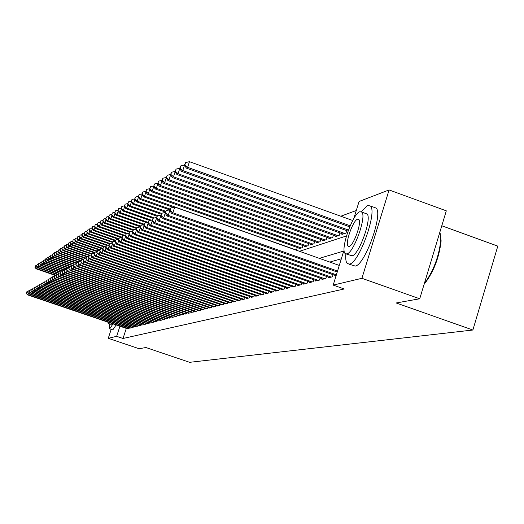 <?xml version="1.0" encoding="UTF-8"?>
<svg xmlns="http://www.w3.org/2000/svg" width="524" height="524" viewBox="0 0 524 524"><rect width="100%" height="100%" fill="white"/><g stroke="black" fill="none" stroke-linecap="round" stroke-linejoin="round"><path stroke-width="0.79" d="M441.791 225.772L497.8 246.123L472.877 330.022L189.642 362.32L145.875 347.523L139.122 348.729L108.265 338.308L111.18 329.393M356.281 210.51L340.849 216.216M353.752 218.685L359.078 201.485L389.083 189.937L361.92 278.303L333.192 285.102L343.731 251.062L319.339 258.352M361.92 278.303L419.731 298.778L446.304 210.838L389.083 189.937M335.294 275.48L335.098 276.122L336.048 275.886M328.646 277.183L328.45 277.812L332.419 276.803L333.074 274.694M322.168 278.84L321.978 279.449L325.843 278.473L326.478 276.417M315.861 280.458L315.677 281.047L319.437 280.098L320.059 278.093M309.717 282.03L309.54 282.606L313.201 281.676L313.811 279.731M303.73 283.563L303.553 284.126L307.123 283.222L307.712 281.322M297.887 285.056L297.717 285.606L301.202 284.722L301.778 282.875M292.189 286.517L292.025 287.054L295.425 286.189L295.981 284.388M286.635 287.938L286.471 288.462L289.785 287.617L290.335 285.862M281.211 289.327L281.054 289.831L284.29 289.012L284.827 287.303M275.919 290.676L275.762 291.174L278.919 290.375L279.443 288.704M270.751 291.999L270.594 292.484L273.679 291.704L274.19 290.073M265.701 293.289L265.55 293.767L268.563 293.001L269.061 291.409M260.769 294.553L260.618 295.019L263.565 294.272L264.05 292.719M255.948 295.785L255.804 296.237L258.679 295.51L259.157 293.99M251.232 296.99L251.094 297.436L253.904 296.722L254.376 295.241M246.627 298.169L246.49 298.601L249.241 297.907L249.699 296.46M242.121 299.322L241.983 299.741L244.675 299.06L245.121 297.645M237.713 300.449L237.582 300.861L240.208 300.193L240.647 298.811M233.396 301.549L233.265 301.955L235.846 301.3L236.272 299.951M229.171 302.63L229.047 303.023L231.569 302.387L231.988 301.064M225.038 303.684L224.92 304.071L227.383 303.448L227.796 302.151M220.997 304.719L220.873 305.099L223.29 304.49L223.696 303.219M217.028 305.734L216.91 306.108L219.281 305.505L219.674 304.267M213.15 306.723L213.032 307.09L215.351 306.501L215.737 305.289M209.345 307.699L209.227 308.053L211.499 307.477L211.879 306.291M205.618 308.649L205.506 308.996L207.733 308.433L208.1 307.267M201.963 309.586L204.032 309.37L204.399 308.23M198.38 310.496L200.41 310.293L200.771 309.173M194.863 311.394L196.86 311.191L197.207 310.097M191.417 312.278L193.376 312.075L193.716 311.001M188.037 313.136L189.957 312.939L190.297 311.891M184.723 313.987L186.603 313.791L186.937 312.762M181.468 314.819L183.315 314.629L183.642 313.614M178.278 315.631L180.086 315.448L180.407 314.452M175.14 316.431L176.922 316.247L177.236 315.278M172.062 317.216L173.811 317.04L174.119 316.083M169.042 317.989L170.752 317.813L171.06 316.876M166.069 318.749L167.759 318.572L168.053 317.649M163.154 319.489L164.811 319.319L165.099 318.415M160.292 320.223L161.916 320.053L162.204 319.168M157.475 320.943L159.073 320.78L159.355 319.902M154.704 321.651L156.276 321.487L156.558 320.629M151.986 322.339L153.532 322.181L153.807 321.336M149.314 323.026L150.833 322.869L151.102 322.037M146.687 323.694L148.181 323.537L148.443 322.725M144.1 324.356L145.567 324.205L145.829 323.4M141.559 325.004L143 324.854L143.255 324.068M139.063 325.64L140.478 325.496L140.727 324.723M136.6 326.269L137.995 326.125L138.244 325.365M134.183 326.884L135.552 326.74L135.795 325.993M131.799 327.493L133.148 327.349L133.391 326.616M129.454 328.089L130.784 327.952L131.02 327.225M295.484 249.889L296.676 249.496L297.298 247.498M299.106 248.14L298.916 248.749L302.309 247.623L302.951 245.573M304.798 246.234L304.601 246.856L308.079 245.697L308.734 243.601M310.627 244.276L310.431 244.918L314 243.732L314.669 241.577M316.614 242.271L316.404 242.926L320.066 241.715L320.754 239.501M322.745 240.215L322.535 240.889L326.288 239.638L326.996 237.372M329.039 238.106L328.823 238.8L332.675 237.516L333.402 235.184M335.498 235.938L335.275 236.652L339.231 235.335L339.971 232.944M342.126 233.717L341.897 234.444L345.958 233.095L346.724 230.639M126.304 328.391L123.016 338.484L344.216 288.979L333.192 285.102M341.34 258.784L329.819 262.066M127.149 328.679L128.459 328.541L128.688 327.827M419.731 298.778L396.177 302.97L472.877 330.022M123.016 338.484L116.649 336.329L108.265 338.308M119.937 326.229L116.649 336.329M299.479 251.304L346.456 235.957M28.342 293.132L27.838 294.626L128.053 328.646M26.351 293.132L26.79 291.829L26.2 293.217L27.838 294.626L27.458 294.842L127.483 328.79M27.982 291.567L26.79 291.829M26.2 293.217L27.458 294.842M56.14 275.283L36.549 268.57L36.149 268.838L55.426 275.441M37.106 266.913L36.549 268.57L35.062 267.096L35.494 265.799L35.062 267.096M36.149 268.838L34.905 267.201M35.494 265.799L36.687 265.53M109.509 323.911L109.706 328.823L113.001 323.878M109.516 328.83L112.83 329.884L116.145 324.946M112.025 323.544L111.153 324.408L108.134 323.446M107.839 322.122L108.101 323.432L109.143 322.568M345.866 253.976C345.434 258.987 345.925 262.19 347.34 263.592L349.547 264.057C359.084 263.061 377.535 211.814 370.429 206.011L367.651 205.421L361.272 211.689M348.938 264.155L355.259 266.087C364.901 265.131 383.345 213.923 376.134 208.08L373.992 207.301M365.601 213.478L367.069 214.008C372.217 218.102 359.019 254.939 352.095 255.81L346.397 254.022M359.896 211.703C352.75 213.425 339.958 249.928 345.211 253.596L346.836 253.944C353.693 253.04 366.898 216.183 361.815 212.109L359.896 211.703M349.167 246.411C353.615 245.736 362.077 222.019 358.783 219.445L357.584 219.189C353.012 220.211 344.72 243.778 348.08 246.182L349.167 246.411M424.296 283.667C433.466 271.059 438.961 256.577 440.789 240.221L439.826 232.27M440.108 232.983L441.129 240.929C439.132 257.913 433.446 272.408 424.073 284.414M29.888 292.235L29.377 293.754L130.378 328.057M27.877 292.254L28.316 290.938L27.726 292.34L29.377 293.754L28.99 293.977L129.795 328.207M29.534 290.676L28.316 290.938M27.726 292.34L28.99 293.977M31.46 291.331L30.942 292.87L132.736 327.461M29.429 291.357L29.875 290.034L29.272 291.449L30.942 292.87L30.549 293.093L132.14 327.611M31.106 289.765L29.875 290.034M29.272 291.449L30.549 293.093M33.058 290.407L32.534 291.973L135.133 326.852M31.008 290.447L31.453 289.11L30.851 290.538L32.534 291.973L32.134 292.202L134.53 327.002M32.711 288.835L31.453 289.11M30.851 290.538L32.134 292.202M34.682 289.464L34.152 291.062L137.563 326.229M32.612 289.523L33.058 288.174L32.449 289.615L34.152 291.062L33.746 291.292L136.954 326.387M34.335 287.899L33.058 288.174M32.449 289.615L33.746 291.292M57.732 274.203L38.154 267.495L37.754 267.764L57.005 274.366M38.717 265.812L38.154 267.495L36.654 266.009L37.093 264.699L36.654 266.009M37.754 267.764L36.497 266.12M37.093 264.699L38.304 264.43M59.343 273.109L39.791 266.402L39.379 266.677L58.642 273.279M40.361 264.686L39.791 266.402L38.272 264.902L38.717 263.585L38.272 264.902M39.379 266.677L38.108 265.013M38.717 263.585L39.948 263.31M60.974 271.989L41.448 265.288L41.029 265.57L60.542 272.264M42.031 263.546L41.448 265.288L39.922 263.782L40.368 262.445L39.922 263.782M41.029 265.57L39.752 263.893M40.368 262.445L41.619 262.17M62.749 270.895L43.132 264.162L42.713 264.443L62.592 271.268M43.728 262.386L43.132 264.162L41.593 262.635L42.038 261.293L41.593 262.635M42.713 264.443L41.422 262.753M42.038 261.293L43.315 261.011M36.339 288.508L35.796 290.132L140.039 325.607M34.243 288.58L34.695 287.224L34.08 288.678L35.796 290.132L35.383 290.368L139.417 325.764M35.992 286.942L34.695 287.224M34.08 288.678L35.383 290.368M64.806 269.867L44.848 263.009L44.416 263.297L64.675 270.253M45.45 261.207L44.848 263.009L43.295 261.476L43.747 260.127L43.295 261.476M44.416 263.297L43.125 261.594M43.747 260.127L45.044 259.839M38.016 287.538L37.466 289.189L142.561 324.965M35.901 287.63L36.352 286.255L35.73 287.722L37.466 289.189L37.047 289.431L141.925 325.129M37.676 285.966L36.352 286.255M35.73 287.722L37.047 289.431M66.928 268.832L46.59 261.843L46.151 262.138L66.659 269.179M47.206 260.009L46.59 261.843L45.025 260.297L45.477 258.935L45.025 260.297M46.151 262.138L44.848 260.415M45.477 258.935L46.8 258.64M39.726 286.549L39.169 288.233L145.115 324.317M37.584 286.654L38.042 285.272L37.414 286.752L39.169 288.233L38.737 288.475L144.473 324.48M39.385 284.984L38.042 285.272M37.414 286.752L38.737 288.475M69.089 267.784L48.365 260.651L47.92 260.952L68.402 267.993M48.987 258.791L48.365 260.651L46.78 259.098L47.239 257.723L46.78 259.098M47.92 260.952L46.603 259.216M47.239 257.723L48.581 257.422M41.468 285.541L40.892 287.257L147.716 323.655M39.3 285.665L39.765 284.277L39.123 285.763L40.892 287.257L40.459 287.499L147.067 323.825M41.127 283.975L39.765 284.277M39.123 285.763L40.459 287.499M70.989 266.611L50.166 259.446L49.715 259.747L70.177 266.788M50.802 257.546L50.166 259.446L48.568 257.873L49.033 256.485L48.568 257.873M49.715 259.747L48.391 257.998M49.033 256.485L50.396 256.184M43.237 284.519L42.654 286.261L150.362 322.987M41.042 284.663L41.507 283.255L40.865 284.761L42.654 286.261L42.208 286.51L149.7 323.157M42.896 282.953L41.507 283.255M40.865 284.761L42.208 286.51M72.803 265.38L52 258.214L51.542 258.529L71.971 265.563M52.649 256.282L52 258.214L50.389 256.636L50.854 255.234L50.389 256.636M51.542 258.529L50.206 256.76M50.854 255.234L52.243 254.926M45.031 283.477L44.442 285.252L153.054 322.306M42.817 283.641L43.289 282.22L42.634 283.739L44.442 285.252L43.99 285.508L152.379 322.476M44.704 281.912L43.289 282.22M42.634 283.739L43.99 285.508M74.637 264.122L53.867 256.963L53.396 257.284L73.969 264.365L73.432 265.982L73.969 264.358M54.522 254.998L53.867 256.963L52.243 255.371L52.708 253.957L52.243 255.371M53.396 257.284L52.053 255.496M52.708 253.957L54.123 253.642M46.865 282.416L46.263 284.224L155.792 321.612M44.619 282.6L45.097 281.172L44.435 282.705L46.263 284.224L45.804 284.486L155.104 321.782M46.538 280.851L45.097 281.172M44.435 282.705L45.804 284.486M76.543 262.858L55.767 255.692L55.289 256.013L76.268 263.245M56.435 253.688L55.767 255.692L54.123 254.081L54.594 252.66L54.123 254.081M55.289 256.013L53.933 254.212M54.594 252.66L56.035 252.339M48.725 281.342L48.116 283.183L158.582 320.904M46.459 281.539L46.937 280.098L46.269 281.643L48.116 283.183L47.645 283.445L157.881 321.081M48.405 279.777L46.937 280.098M46.269 281.643L47.645 283.445M78.757 261.666L57.699 254.402L57.208 254.723L78.607 262.105M58.374 252.358L57.699 254.402L56.042 252.778L56.513 251.343L56.042 252.778M57.208 254.723L55.845 252.909M56.513 251.343L57.981 251.016M50.625 280.242L49.996 282.115L161.412 320.184M48.326 280.458L48.811 279.004L48.136 280.569L49.996 282.115L49.525 282.384L160.698 320.361M50.304 278.676L48.811 279.004M48.136 280.569L49.525 282.384M81.148 260.5L59.664 253.085L59.166 253.413L81.004 260.952M60.352 251.003L59.664 253.085L57.987 251.448L58.472 250L57.987 251.448M59.166 253.413L57.791 251.579M58.472 250L59.959 249.666M52.551 279.122L51.915 281.034L164.3 319.45M50.232 279.364L50.717 277.897L50.035 279.475L51.915 281.034L51.437 281.309L163.573 319.633M52.236 277.563L50.717 277.897M50.035 279.475L51.437 281.309M83.591 259.315L61.662 251.743L61.157 252.077L83.015 259.629M62.369 249.621L61.662 251.743L59.972 250.092L60.463 248.631L59.972 250.092M61.157 252.077L59.775 250.23M60.463 248.631L61.976 248.291M54.522 277.982L53.874 279.934L167.235 318.703M52.164 278.244L52.662 276.764L51.974 278.355L53.874 279.934L53.383 280.209L166.494 318.893M54.208 276.423L52.662 276.764M51.974 278.355L53.383 280.209M85.936 258.063L63.699 250.374L63.188 250.721L85.019 258.267M64.419 248.219L63.699 250.374L61.996 248.71L62.487 247.236L61.996 248.71M63.188 250.721L61.793 248.848M62.487 247.236L64.033 246.889M56.52 276.823L55.858 278.807L170.228 317.95M54.142 277.104L54.634 275.611L53.939 277.222L55.858 278.807L55.361 279.089L169.475 318.14M56.212 275.27L54.634 275.611M53.939 277.222L55.361 279.089M87.986 256.668L65.775 248.985L65.251 249.339L87.056 256.878M66.509 246.784L65.775 248.985L64.052 247.308L64.55 245.822L64.052 247.308M65.251 249.339L63.843 247.446M64.55 245.822L66.122 245.468M58.564 275.644L57.889 277.661L173.274 317.177M56.147 275.952L56.651 274.438L55.944 276.063L57.889 277.661L57.378 277.949L172.507 317.367M58.256 274.091L56.651 274.438M55.944 276.063L57.378 277.949M90.076 255.247L67.891 247.57L67.36 247.924L89.204 255.489M68.637 245.33L67.891 247.57L66.148 245.874L66.646 244.374L66.148 245.874M67.36 247.924L65.939 246.018M66.646 244.374L68.251 244.014M60.64 274.438L59.952 276.502L176.372 316.391M58.197 274.766L58.701 273.246L57.987 274.884L59.952 276.502L59.435 276.79L175.592 316.588M60.339 272.886L58.701 273.246M57.987 274.884L59.435 276.79M92.198 253.799L70.039 246.129L69.502 246.49L91.7 254.179M70.799 243.843L70.039 246.129L68.284 244.42L68.788 242.907L68.284 244.42M69.502 246.49L68.068 244.564M68.788 242.907L70.419 242.54M62.756 273.207L62.055 275.31L179.529 315.586M60.28 273.567L60.791 272.028L60.07 273.685L62.055 275.31L61.524 275.611L178.736 315.789M62.454 271.661L60.791 272.028M60.07 273.685L61.524 275.611M94.53 252.385L72.233 244.656L71.683 245.029L94.359 252.889M73.006 242.324L72.233 244.656L70.458 242.933L70.963 241.407L70.458 242.933M71.683 245.029L70.236 243.084M70.963 241.407L72.633 241.033M64.91 271.956L64.197 274.104L182.745 314.773M62.408 272.342L62.919 270.79L62.192 272.46L64.197 274.104L63.659 274.406L181.939 314.976M64.622 270.417L62.919 270.79M62.192 272.46L63.659 274.406M97.241 251.062L74.467 243.162L73.904 243.536L97.078 251.572M75.26 240.785L74.467 243.162L72.672 241.42L73.183 239.881L72.672 241.42M73.904 243.536L72.45 241.571M73.183 239.881L74.886 239.501M67.111 270.679L66.384 272.866L186.027 313.942M64.57 271.091L65.094 269.526L64.354 271.216L66.384 272.866L65.834 273.181L185.201 314.151M66.823 269.146L65.094 269.526M64.354 271.216L65.834 273.181M100.019 249.712L76.746 241.636L76.17 242.023L99.586 250.144M77.552 239.206L76.746 241.636L74.932 239.881L75.449 238.322L74.932 239.881M76.17 242.023L74.703 240.038M75.449 238.322L77.179 237.935M69.351 269.375L68.611 271.615L189.367 313.09M66.777 269.814L67.301 268.236L66.555 269.945L68.611 271.615L68.048 271.93L188.522 313.306M69.07 267.849L67.301 268.236M66.555 269.945L68.048 271.93M102.855 248.343L79.065 240.077L78.482 240.47L101.872 248.592M79.884 237.601L79.065 240.077L77.238 238.309L77.755 236.737L77.238 238.309M78.482 240.47L77.002 238.466M77.755 236.737L79.517 236.344M71.637 268.052L70.878 270.332L192.773 312.225M69.03 268.517L69.561 266.926L68.801 268.648L70.878 270.332L70.308 270.653L191.915 312.448M71.362 266.526L69.561 266.926M68.801 268.648L70.308 270.653M105.265 246.778L81.43 238.492L80.834 238.892L104.204 247.014M82.268 235.97L81.43 238.492L79.583 236.704L80.106 235.119L79.583 236.704M80.834 238.892L79.347 236.868M80.106 235.119L81.908 234.713M73.963 266.696L73.196 269.022L196.245 311.348M71.323 267.194L71.86 265.583L71.094 267.332L73.196 269.022L72.613 269.356L195.367 311.57M73.694 265.183L71.86 265.583M71.094 267.332L72.613 269.356M107.649 245.16L83.847 236.874L83.237 237.287L106.569 245.402M84.698 234.3L83.847 236.874L81.973 235.073L82.504 233.468L81.973 235.073M83.237 237.287L81.731 235.237M82.504 233.468L84.338 233.056M76.34 265.314L75.554 267.692L199.782 310.45M73.668 265.845L75.554 267.692L74.958 268.026L198.891 310.673M76.078 263.808L74.205 264.22M73.432 265.982L74.958 268.026M110.079 243.503L86.303 235.23L85.687 235.643L109.267 243.85M87.18 232.597L86.303 235.23L84.416 233.409L84.953 231.791L84.416 233.409M85.687 235.643L84.168 233.573M84.953 231.791L86.827 231.366M78.77 263.906L77.965 266.33L203.397 309.533M76.059 264.469L76.602 262.825L75.816 264.607L77.965 266.33L77.356 266.677L202.487 309.763M78.508 262.406L76.602 262.825M75.816 264.607L77.356 266.677M112.634 241.846L88.818 233.547L88.183 233.973L112.306 242.37M89.709 230.855L88.818 233.547L86.905 231.706L87.449 230.075L86.905 231.706M88.183 233.973L86.657 231.877M87.449 230.075L89.355 229.643M81.24 262.465L80.421 264.947L207.078 308.597M78.495 263.061L79.039 261.404L78.246 263.205L80.421 264.947L79.805 265.295L206.148 308.833M80.991 260.972L79.039 261.404M78.246 263.205L79.805 265.295M115.608 240.28L91.379 231.831L90.731 232.263L115.411 240.863M92.29 229.08L91.379 231.831L89.447 229.971L89.99 228.326L89.447 229.971M90.731 232.263L89.191 230.147M89.99 228.326L91.942 227.881M83.768 260.998L82.93 263.526L210.838 307.647M80.978 261.627L81.534 259.95L80.729 261.771L82.93 263.526L82.301 263.886L209.888 307.883M83.526 259.511L81.534 259.95M80.729 261.771L82.301 263.886M118.791 238.734L93.993 230.075L93.331 230.521L118.548 239.317M94.923 227.272L93.993 230.075L92.041 228.202L92.591 226.538L92.041 228.202M93.331 230.521L91.779 228.379M92.591 226.538L94.582 226.086M86.349 259.491L85.491 262.085L214.67 306.671M83.519 260.166L84.076 258.47L83.264 260.31L85.491 262.085L84.849 262.445L213.707 306.92M86.113 258.024L84.076 258.47M83.264 260.31L84.849 262.445M122.046 237.156L96.658 228.287L95.99 228.739L121.182 237.536M97.608 225.418L96.658 228.287L94.687 226.394L95.244 224.711L94.687 226.394M95.99 228.739L94.418 226.578M95.244 224.711L97.274 224.252M88.982 257.959L88.104 260.611L218.587 305.682M86.113 258.673L86.676 256.957L85.851 258.823L88.104 260.611L87.449 260.978L217.598 305.931M88.752 256.498L86.676 256.957M85.851 258.823L87.449 260.978M125.079 235.446L99.383 226.466L98.695 226.925L123.861 235.721M100.353 223.532L99.383 226.466L97.385 224.554L97.949 222.851L97.385 224.554M98.695 226.925L97.11 224.737M97.949 222.851L100.025 222.386M91.667 256.393L90.776 259.098L222.582 304.667M88.759 257.14L89.329 255.417L88.49 257.297L90.776 259.098L90.102 259.478L221.573 304.922M91.451 254.946L89.329 255.417M88.49 257.297L90.102 259.478M127.836 233.586L102.167 224.6L101.466 225.071L126.598 233.861M103.156 221.6L102.167 224.6L100.143 222.667L100.713 220.951L100.143 222.667M101.466 225.071L99.868 222.857M100.713 220.951L102.835 220.473M94.418 254.795L93.501 257.559L226.663 303.632M91.458 255.581L92.034 253.839L91.189 255.738L93.501 257.559L92.813 257.952L225.634 303.894M94.209 253.354L92.034 253.839M91.189 255.738L92.813 257.952M130.653 231.68L105.01 222.693L104.289 223.178L129.52 232.014M106.018 219.628L105.01 222.693L102.959 220.748L103.536 219.012L102.959 220.748M104.289 223.178L102.678 220.938M103.536 219.012L105.704 218.521M97.222 253.157L96.292 255.987L230.829 302.571M94.222 253.989L94.805 252.227L93.947 254.153L96.292 255.987L95.584 256.387L229.781 302.839M97.025 251.736L94.805 252.227M93.947 254.153L95.584 256.387M133.515 229.728L107.911 220.755L107.178 221.239L132.932 230.265M108.946 217.617L107.911 220.755L105.841 218.783L106.418 217.028L105.841 218.783M107.178 221.239L105.553 218.98M106.418 217.028L108.632 216.523M100.091 251.487L99.134 254.382L235.086 301.497M97.045 252.365L97.634 250.577L96.763 252.529L99.134 254.382L98.42 254.788L234.018 301.765M99.901 250.072L97.634 250.577M96.763 252.529L98.42 254.788M136.751 227.842L110.878 218.763L110.125 219.268L136.528 228.523M111.933 215.554L110.878 218.763L108.782 216.772L109.365 214.997L108.782 216.772M110.125 219.268L108.488 216.975M109.365 214.997L111.632 214.486M103.025 249.771L102.049 252.738L239.442 300.39M99.933 250.701L100.523 248.893L99.639 250.865L102.049 252.738L101.315 253.151L238.341 300.671M102.842 248.383L100.523 248.893M99.639 250.865L101.315 253.151M140.439 226.047L113.905 216.733L113.145 217.244L140.209 226.748M114.992 213.445L113.905 216.733L111.789 214.722L112.378 212.927L111.789 214.722M113.145 217.244L111.488 214.932M112.378 212.927L114.697 212.403M106.025 248.022L105.023 251.062L243.889 299.263M102.881 248.998L103.483 247.171L102.58 249.169L105.023 251.062L104.269 251.481L242.763 299.545M105.855 246.647L103.483 247.171M102.58 249.169L104.269 251.481M144.218 224.22L117.009 214.657L116.223 215.181L143.511 224.77M118.116 211.29L117.009 214.657L114.861 212.626L115.457 210.812L114.861 212.626M116.223 215.181L114.553 212.836M115.457 210.812L117.828 210.275M109.09 246.234L108.068 249.345L248.435 298.11M105.9 247.256L106.503 245.415L105.593 247.433L105.9 247.256L108.068 249.345L107.296 249.778L247.289 298.398M108.927 244.872L106.503 245.415M105.593 247.433L107.296 249.778M148.05 222.34L120.173 212.534L119.374 213.065L146.641 222.661M121.306 209.089L120.173 212.534L118.005 210.478L118.607 208.644L118.005 210.478M119.374 213.065L117.69 210.694M118.607 208.644L121.031 208.094M112.228 244.4L111.18 247.583L253.079 296.931M108.985 245.481L109.595 243.614L108.671 245.658L108.985 245.481L111.18 247.583L110.394 248.029L251.906 297.226M112.077 243.057L109.595 243.614M108.671 245.658L110.394 248.029M151.272 220.172L123.415 210.36L122.603 210.903L149.831 220.499M124.574 206.829L123.415 210.36L121.221 208.283L121.83 206.43L121.221 208.283M122.603 210.903L120.893 208.506M121.83 206.43L124.306 205.867M115.437 242.52L114.363 245.789L257.834 295.726M112.143 243.66L112.758 241.774L111.822 243.843L112.143 243.66L114.363 245.789L113.564 246.241L256.636 296.027M115.3 241.204L112.758 241.774M111.822 243.843L113.564 246.241M154.56 217.951L126.736 208.139L125.898 208.696L153.093 218.285L151.993 220.676L153.113 218.272L156.46 217.519M127.922 204.524L126.736 208.139L124.509 206.037L125.125 204.163L124.509 206.037M125.898 208.696L124.175 206.266M125.125 204.163L127.66 203.587M118.725 240.601L117.625 243.948L262.701 294.488M115.372 241.793L116.001 239.887L115.044 241.983L115.372 241.793L117.625 243.948L116.8 244.413L261.476 294.802M118.601 239.304L116.001 239.887M115.044 241.983L116.8 244.413M157.921 215.672L130.129 205.86L129.271 206.436L156.899 216.183M131.347 202.159L130.129 205.86L127.876 203.744L128.498 201.845L127.876 203.744M129.271 206.436L127.535 203.974M128.498 201.845L131.098 201.255M122.085 238.63L120.959 242.062L267.679 293.224M118.679 239.887L119.315 237.955L118.345 240.077L118.679 239.887L120.959 242.062L120.12 242.54L266.421 293.545M121.981 237.359L119.315 237.955M118.345 240.077L120.12 242.54M161.497 213.392L133.607 203.535L132.729 204.118L161.097 214.146M134.851 199.736L133.607 203.535L131.321 201.393L131.95 199.474L131.321 201.393M132.729 204.118L130.974 201.629M131.95 199.474L134.609 198.865M125.531 236.612L124.378 240.136L272.775 291.933M122.066 237.929L122.708 235.977L121.725 238.132L122.066 237.929L124.378 240.136L123.52 240.621L271.491 292.261M125.439 235.368L122.708 235.977M121.725 238.132L123.52 240.621M165.682 211.238L137.164 201.151L136.266 201.753L165.414 212.063M138.441 197.253L137.164 201.151L134.851 198.982L135.487 197.044L134.851 198.982M136.266 201.753L134.491 199.225M135.487 197.044L138.212 196.415M129.061 234.549L127.882 238.158L277.995 290.61M125.537 235.931L126.186 233.953L125.19 236.134L125.537 235.931L127.882 238.158L126.998 238.656L276.679 290.944M128.983 233.331L126.186 233.953M125.19 236.134L126.998 238.656M170.117 209.089L140.805 198.707L139.888 199.323L169.645 209.862M142.115 194.712L140.805 198.707L138.46 196.513L139.109 194.548L138.46 196.513M139.888 199.323L138.1 196.762M139.109 194.548L141.899 193.913M132.677 232.427L131.465 236.134L283.34 289.255M129.094 233.881L129.749 231.877L128.734 234.09L129.094 233.881L131.465 236.134L130.561 236.645L281.991 289.595M132.618 231.241L129.749 231.877M128.734 234.09L130.561 236.645M295.706 249.817L144.539 196.205L143.596 196.834L173.333 207.38M145.882 192.105L144.539 196.205L142.168 193.985L142.816 192L142.168 193.985M143.596 196.834L141.788 194.24M142.816 192L145.679 191.345M136.391 230.252L135.14 234.058L288.816 287.866M132.736 231.778L133.404 229.754L132.369 231.988L132.736 231.778L135.14 234.058L134.216 234.582L287.434 288.213M136.338 229.093L133.404 229.754M132.369 231.988L134.216 234.582M301.313 247.95L148.364 193.638L147.401 194.286L299.898 248.422M149.746 189.426L148.364 193.638L145.96 191.398L146.615 189.387L145.96 191.398M147.401 194.286L145.574 191.66M146.615 189.387L149.556 188.712M140.19 228.025L138.912 231.929L294.423 286.445M136.476 229.623L137.144 227.573L136.096 229.839L136.476 229.623L138.912 231.929L137.963 232.466L293.008 286.798M140.157 226.899L137.144 227.573M136.096 229.839L137.963 232.466M307.057 246.038L152.287 191.011L151.298 191.673L305.61 246.522M153.702 186.688L152.287 191.011L149.851 188.745L150.512 186.708L149.851 188.745M151.298 191.673L149.458 189.013M150.512 186.708L153.525 186.013M144.087 225.733L142.777 229.748L300.18 284.984M140.308 227.416L140.982 225.34L139.915 227.639L140.308 227.416L142.777 229.748L141.801 230.298L298.726 285.351M144.074 224.645L140.982 225.34M139.915 227.639L141.801 230.298M312.952 244.079L156.309 188.312L155.294 188.994L311.466 244.57M157.763 183.872L156.309 188.312L153.84 186.02L154.514 183.957L153.84 186.02M155.294 188.994L153.434 186.295M154.514 183.957L157.6 183.249M148.089 223.381L146.746 227.514L306.075 283.484M144.238 225.15L144.925 223.047L143.838 225.379L144.238 225.15L146.746 227.514L145.744 228.078L304.588 283.864M148.096 222.333L144.925 223.047M143.838 225.379L145.744 228.078M318.992 242.068L160.436 185.548L159.394 186.249L317.465 242.573M161.929 180.983L160.436 185.548L157.927 183.23L158.608 181.14L157.927 183.23M159.394 186.249L157.514 183.511M158.608 181.14L161.778 180.407M152.196 220.971L150.814 225.215L312.127 281.951M148.266 222.824L148.967 220.689L147.86 223.054L148.266 222.824L150.814 225.215L149.785 225.792L310.601 282.338M152.222 219.956L148.967 220.689M147.86 223.054L149.785 225.792M325.188 240.005L164.674 182.712L163.606 183.426L323.622 240.529M166.206 178.016L164.674 182.712L162.126 180.361L162.82 178.245L162.126 180.361M163.606 183.426L161.7 180.649M162.82 178.245L166.075 177.498M156.414 218.488L154.993 222.857L318.337 280.373M152.412 220.434L154.993 222.857L153.938 223.453L316.771 280.772M151.993 220.676L153.938 223.453M331.548 237.889L169.023 179.798L167.922 180.538L329.943 238.427M170.595 174.97L169.023 179.798L166.435 177.42L167.136 175.278L166.435 177.42M167.922 180.538L166.003 177.721M167.136 175.278L170.477 174.505M160.744 215.94L159.283 220.434L324.71 278.761M156.663 217.984L157.377 215.796L156.231 218.226L156.663 217.984L159.283 220.434L158.196 221.043L323.098 279.168M160.816 215.017L157.377 215.796M156.231 218.226L158.196 221.043M338.072 235.721L173.483 176.811L172.357 177.564L336.421 236.272M175.101 171.839L173.483 176.811L170.863 174.4L171.571 172.232L170.411 174.708L170.863 174.4M172.357 177.564L170.411 174.708M171.571 172.232L175.003 171.433M165.191 213.32L163.691 217.945L331.253 277.098M161.032 215.462L161.752 213.248L160.586 215.718L161.032 215.462L163.691 217.945L162.578 218.573L329.603 277.517M165.289 212.449L161.752 213.248M160.586 215.718L162.578 218.573M344.766 233.494L178.068 173.739L176.909 174.512L343.076 234.058M179.732 168.623L178.068 173.739L175.409 171.296L176.123 169.095L174.944 171.61L175.409 171.296M176.909 174.512L174.944 171.61M176.123 169.095L179.653 168.283M169.769 210.628L168.217 215.39L336.375 274.825M165.518 212.875L166.252 210.628L165.067 213.137L165.518 212.875L168.217 215.39L167.077 216.039L336.087 275.755M169.887 209.803L166.252 210.628M165.067 213.137L167.077 216.039M348.44 230.049L182.778 170.582L181.592 171.374L348.047 231.11M184.494 165.309L182.778 170.582L180.079 168.112L180.8 165.879L179.608 168.433L180.079 168.112M181.592 171.374L179.608 168.433M180.8 165.879L184.435 165.04M339.283 265.426L174.728 207.065L172.874 212.764L337.541 271.046M170.136 210.209L170.876 207.936L169.665 210.478L170.136 210.209L172.874 212.764L171.702 213.425L337.246 272.002M174.728 207.065L170.876 207.936M169.665 210.478L171.702 213.425M352.731 220.499L189.459 161.68L187.625 167.333L186.4 168.152L349.711 226.846M350.17 225.779L187.625 167.333L184.88 164.831L185.614 162.571L184.396 165.165L184.88 164.831M186.4 168.152L184.396 165.165M185.614 162.571L189.459 161.68M348.879 246.47L348.08 246.182M367.069 214.008L361.815 212.109M370.429 206.011L376.134 208.08M441.129 240.929L440.789 240.221"/></g></svg>
